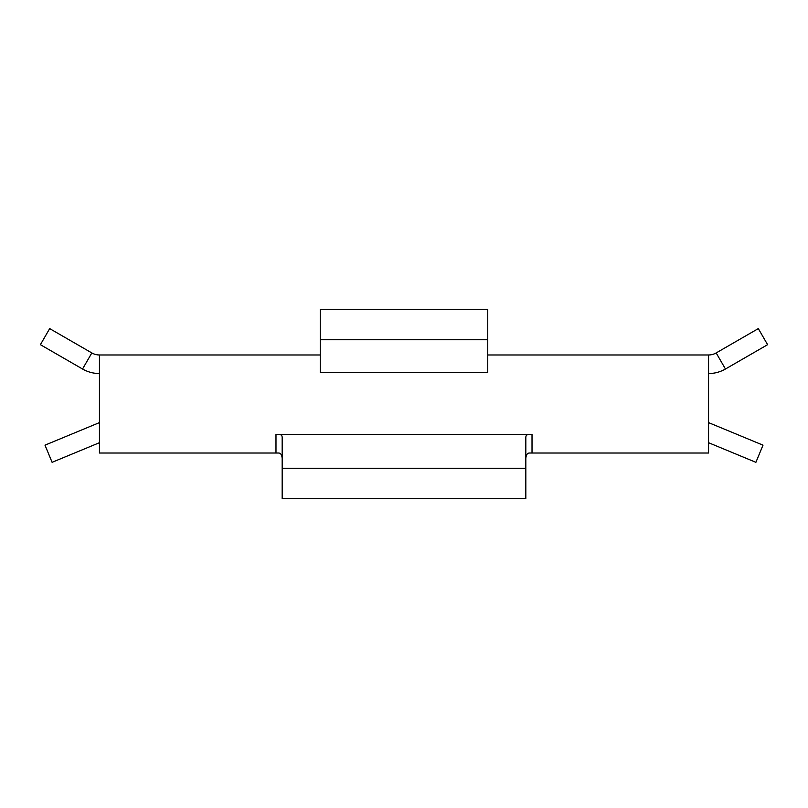 <?xml version="1.0" encoding="UTF-8"?>
<svg xmlns="http://www.w3.org/2000/svg" width="808" height="808" viewBox="0 0 808 808"><rect width="100%" height="100%" fill="white"/><g stroke="black" fill="none" stroke-linecap="round" stroke-linejoin="round"><path stroke-width="1.21" d="M282.174 498.708L525.826 498.708L525.826 437.562C525.796 435.462 526.957 434.421 529.311 434.451L278.689 434.451C281.043 434.421 282.204 435.462 282.174 437.562L282.174 498.708M487.749 354.975L708.555 354.975A15.231 15.231 -90 0 0 716.171 352.934L758.318 328.604L767.6 344.683L725.453 369.014A33.795 33.795 -90 0 1 708.555 373.549M320.251 309.292L487.749 309.292L487.749 372.599L320.251 372.599L320.251 309.292M320.251 354.975L99.445 354.975A15.231 15.231 -90 0 1 91.829 352.934L49.682 328.604L40.4 344.683L82.547 369.014A33.795 33.795 -90 0 0 99.445 373.549M282.174 462.61C282.578 456.379 281.416 453.177 278.689 453.025L275.983 453.025L275.983 434.451L278.689 434.451L275.983 434.451M532.018 434.451L529.311 434.451L532.018 434.451L532.018 453.025L529.311 453.025C526.594 453.167 525.432 456.358 525.826 462.61M99.445 354.975L99.445 453.025L275.983 453.025M532.018 453.025L708.555 453.025L708.555 354.975M99.445 442.703L52.096 462.317L44.995 445.158L98.93 422.816A170.841 170.841 0 0 1 99.445 422.604M708.555 442.703L755.904 462.317L763.005 445.158L709.07 422.816A170.841 170.841 0 0 0 708.555 422.604M282.174 468.246L525.826 468.246M320.251 339.754L487.749 339.754M716.171 352.934L725.453 369.014M91.829 352.934L82.547 369.014M708.555 424.079L709.07 422.816"/></g></svg>
